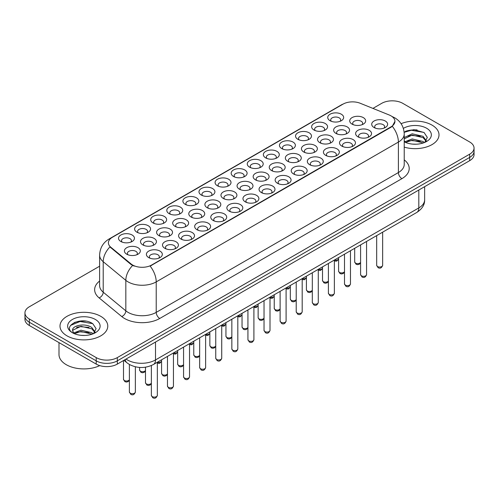 <?xml version="1.0" encoding="UTF-8"?>
<svg xmlns="http://www.w3.org/2000/svg" width="499" height="499" viewBox="0 0 499 499"><rect width="100%" height="100%" fill="white"/><g stroke="black" fill="none" stroke-linecap="round" stroke-linejoin="round"><path stroke-width="0.75" d="M185.223 204.341L185.223 204.341A7.965 4.597 180 0 1 185.223 197.835A7.965 4.597 180 0 1 196.487 197.835A7.965 4.597 180 0 1 196.487 204.341A7.965 4.597 180 0 1 185.223 204.341M195.184 204.952A4.978 2.875 0 0 0 195.833 203.53A4.978 2.875 0 0 0 194.379 201.496A4.978 2.875 0 0 0 188.953 200.872A4.978 2.875 0 0 0 185.877 203.53A4.978 2.875 0 0 0 186.532 204.952M169.13 213.634L169.13 213.634A7.965 4.597 180 0 1 169.13 207.129A7.965 4.597 180 0 1 180.395 207.129A7.965 4.597 180 0 1 180.395 213.634A7.965 4.597 180 0 1 169.13 213.634M179.091 214.239A4.978 2.875 0 0 0 179.74 212.817A4.978 2.875 0 0 0 178.286 210.784A4.978 2.875 0 0 0 172.86 210.166A4.978 2.875 0 0 0 169.785 212.817A4.978 2.875 0 0 0 170.44 214.239M153.037 222.922L153.037 222.922A7.965 4.597 180 0 1 153.037 216.423A7.965 4.597 180 0 1 164.302 216.423A7.965 4.597 180 0 1 164.302 222.922A7.965 4.597 180 0 1 153.037 222.922M162.998 223.533A4.978 2.875 0 0 0 163.647 222.111A4.978 2.875 0 0 0 162.187 220.078A4.978 2.875 0 0 0 156.767 219.454A4.978 2.875 0 0 0 153.692 222.111A4.978 2.875 0 0 0 154.347 223.533M201.315 195.047L201.315 195.047A7.965 4.597 180 0 1 201.315 188.547A7.965 4.597 180 0 1 212.58 188.547A7.965 4.597 180 0 1 212.58 195.047A7.965 4.597 180 0 1 201.315 195.047M211.277 195.658A4.978 2.875 0 0 0 211.925 194.236A4.978 2.875 0 0 0 210.472 192.202A4.978 2.875 0 0 0 205.045 191.579A4.978 2.875 0 0 0 201.97 194.236A4.978 2.875 0 0 0 202.625 195.658M217.414 185.759L217.414 185.759A7.965 4.597 180 0 1 217.414 179.253A7.965 4.597 180 0 1 228.673 179.253A7.965 4.597 180 0 1 228.673 185.759A7.965 4.597 180 0 1 217.414 185.759M227.369 186.37A4.978 2.875 0 0 0 228.024 184.942A4.978 2.875 0 0 0 226.565 182.915A4.978 2.875 0 0 0 221.138 182.291A4.978 2.875 0 0 0 218.063 184.942A4.978 2.875 0 0 0 218.718 186.37M136.944 232.216L136.944 232.216A7.965 4.597 180 0 1 136.944 225.71A7.965 4.597 180 0 1 148.209 225.71A7.965 4.597 180 0 1 148.209 232.216A7.965 4.597 180 0 1 136.944 232.216M146.899 232.827A4.978 2.875 0 0 0 147.554 231.405A4.978 2.875 0 0 0 146.095 229.372A4.978 2.875 0 0 0 140.674 228.748A4.978 2.875 0 0 0 137.599 231.405A4.978 2.875 0 0 0 138.248 232.827M233.507 176.465L233.507 176.465A7.965 4.597 180 0 1 233.507 169.966A7.965 4.597 180 0 1 244.772 169.966A7.965 4.597 180 0 1 244.772 176.465A7.965 4.597 180 0 1 233.507 176.465M243.462 177.076A4.978 2.875 0 0 0 244.117 175.654A4.978 2.875 0 0 0 242.657 173.621A4.978 2.875 0 0 0 237.231 172.997A4.978 2.875 0 0 0 234.162 175.654A4.978 2.875 0 0 0 234.811 177.076M249.6 167.177L249.6 167.177A7.965 4.597 180 0 1 249.6 160.672A7.965 4.597 180 0 1 260.865 160.672A7.965 4.597 180 0 1 260.865 167.177A7.965 4.597 180 0 1 249.6 167.177M259.555 167.783A4.978 2.875 0 0 0 260.21 166.36A4.978 2.875 0 0 0 258.75 164.327A4.978 2.875 0 0 0 253.324 163.709A4.978 2.875 0 0 0 250.255 166.36A4.978 2.875 0 0 0 250.903 167.783M265.693 157.884L265.693 157.884A7.965 4.597 180 0 1 265.693 151.378A7.965 4.597 180 0 1 276.957 151.378A7.965 4.597 180 0 1 276.957 157.884A7.965 4.597 180 0 1 265.693 157.884M275.648 158.495A4.978 2.875 0 0 0 276.303 157.073A4.978 2.875 0 0 0 274.843 155.039A4.978 2.875 0 0 0 269.416 154.416A4.978 2.875 0 0 0 266.347 157.073A4.978 2.875 0 0 0 266.996 158.495M281.785 148.59L281.785 148.59A7.965 4.597 180 0 1 281.785 142.09A7.965 4.597 180 0 1 293.05 142.09A7.965 4.597 180 0 1 293.05 148.59A7.965 4.597 180 0 1 281.785 148.59M291.74 149.201A4.978 2.875 0 0 0 292.395 147.779A4.978 2.875 0 0 0 290.936 145.745A4.978 2.875 0 0 0 285.515 145.122A4.978 2.875 0 0 0 282.44 147.779A4.978 2.875 0 0 0 283.089 149.201M297.878 139.302L297.878 139.302A7.965 4.597 180 0 1 297.878 132.796A7.965 4.597 180 0 1 309.143 132.796A7.965 4.597 180 0 1 309.143 139.302A7.965 4.597 180 0 1 297.878 139.302M307.839 139.907A4.978 2.875 0 0 0 308.488 138.485A4.978 2.875 0 0 0 307.028 136.458A4.978 2.875 0 0 0 301.608 135.834A4.978 2.875 0 0 0 298.533 138.485A4.978 2.875 0 0 0 299.188 139.907M313.971 130.008L313.971 130.008A7.965 4.597 180 0 1 313.971 123.503A7.965 4.597 180 0 1 325.236 123.503A7.965 4.597 180 0 1 325.236 130.008A7.965 4.597 180 0 1 313.971 130.008M323.932 130.619A4.978 2.875 0 0 0 324.581 129.197A4.978 2.875 0 0 0 323.121 127.164A4.978 2.875 0 0 0 317.701 126.54A4.978 2.875 0 0 0 314.626 129.197A4.978 2.875 0 0 0 315.281 130.619M330.064 120.714L330.064 120.714A7.965 4.597 180 0 1 330.064 114.215A7.965 4.597 180 0 1 341.328 114.215A7.965 4.597 180 0 1 341.328 120.714A7.965 4.597 180 0 1 330.064 120.714M340.025 121.326A4.978 2.875 0 0 0 340.674 119.903A4.978 2.875 0 0 0 339.22 117.87A4.978 2.875 0 0 0 333.794 117.246A4.978 2.875 0 0 0 330.718 119.903A4.978 2.875 0 0 0 331.373 121.326M120.852 241.504L120.852 241.504A7.965 4.597 180 0 1 120.852 235.004A7.965 4.597 180 0 1 132.116 235.004A7.965 4.597 180 0 1 132.116 241.504A7.965 4.597 180 0 1 120.852 241.504M130.807 242.115A4.978 2.875 0 0 0 131.462 240.693A4.978 2.875 0 0 0 130.002 238.659A4.978 2.875 0 0 0 124.575 238.035A4.978 2.875 0 0 0 121.507 240.693A4.978 2.875 0 0 0 122.155 242.115M175.024 226.328L175.024 226.328A7.965 4.597 180 0 1 175.024 219.822A7.965 4.597 180 0 1 186.289 219.822A7.965 4.597 180 0 1 186.289 226.328A7.965 4.597 180 0 1 175.024 226.328M184.979 226.933A4.978 2.875 0 0 0 185.634 225.511A4.978 2.875 0 0 0 184.175 223.477A4.978 2.875 0 0 0 178.748 222.86A4.978 2.875 0 0 0 175.679 225.511A4.978 2.875 0 0 0 176.328 226.933M223.303 198.452L223.303 198.452A7.965 4.597 180 0 1 223.303 191.947A7.965 4.597 180 0 1 234.567 191.947A7.965 4.597 180 0 1 234.567 198.452A7.965 4.597 180 0 1 223.303 198.452M233.264 199.064A4.978 2.875 0 0 0 233.912 197.635A4.978 2.875 0 0 0 232.459 195.608A4.978 2.875 0 0 0 227.033 194.984A4.978 2.875 0 0 0 223.957 197.635A4.978 2.875 0 0 0 224.612 199.064M191.117 217.034L191.117 217.034A7.965 4.597 180 0 1 191.117 210.528A7.965 4.597 180 0 1 202.382 210.528A7.965 4.597 180 0 1 202.382 217.034A7.965 4.597 180 0 1 191.117 217.034M201.072 217.645A4.978 2.875 0 0 0 201.727 216.223A4.978 2.875 0 0 0 200.267 214.19A4.978 2.875 0 0 0 194.847 213.566A4.978 2.875 0 0 0 191.772 216.223A4.978 2.875 0 0 0 192.427 217.645M239.395 189.158L239.395 189.158A7.965 4.597 180 0 1 239.395 182.659A7.965 4.597 180 0 1 250.66 182.659A7.965 4.597 180 0 1 250.66 189.158A7.965 4.597 180 0 1 239.395 189.158M249.357 189.77A4.978 2.875 0 0 0 250.005 188.348A4.978 2.875 0 0 0 248.552 186.314A4.978 2.875 0 0 0 243.125 185.69A4.978 2.875 0 0 0 240.05 188.348A4.978 2.875 0 0 0 240.705 189.77M158.931 235.615L158.931 235.615A7.965 4.597 180 0 1 158.931 229.116A7.965 4.597 180 0 1 170.196 229.116A7.965 4.597 180 0 1 170.196 235.615A7.965 4.597 180 0 1 158.931 235.615M168.887 236.227A4.978 2.875 0 0 0 169.541 234.804A4.978 2.875 0 0 0 168.082 232.771A4.978 2.875 0 0 0 162.655 232.147A4.978 2.875 0 0 0 159.586 234.804A4.978 2.875 0 0 0 160.235 236.227M142.839 244.909L142.839 244.909A7.965 4.597 180 0 1 142.839 238.403A7.965 4.597 180 0 1 154.104 238.403A7.965 4.597 180 0 1 154.104 244.909A7.965 4.597 180 0 1 142.839 244.909M152.794 245.52A4.978 2.875 0 0 0 153.449 244.098A4.978 2.875 0 0 0 151.989 242.065A4.978 2.875 0 0 0 146.563 241.441A4.978 2.875 0 0 0 143.494 244.098A4.978 2.875 0 0 0 144.142 245.52M207.21 207.74L207.21 207.74A7.965 4.597 180 0 1 207.21 201.24A7.965 4.597 180 0 1 218.475 201.24A7.965 4.597 180 0 1 218.475 207.74A7.965 4.597 180 0 1 207.21 207.74M217.171 208.351A4.978 2.875 0 0 0 217.82 206.929A4.978 2.875 0 0 0 216.36 204.896A4.978 2.875 0 0 0 210.94 204.272A4.978 2.875 0 0 0 207.865 206.929A4.978 2.875 0 0 0 208.52 208.351M255.488 179.871L255.488 179.871A7.965 4.597 180 0 1 255.488 173.365A7.965 4.597 180 0 1 266.753 173.365A7.965 4.597 180 0 1 266.753 179.871A7.965 4.597 180 0 1 255.488 179.871M265.449 180.476A4.978 2.875 0 0 0 266.098 179.054A4.978 2.875 0 0 0 264.645 177.02A4.978 2.875 0 0 0 259.218 176.403A4.978 2.875 0 0 0 256.143 179.054A4.978 2.875 0 0 0 256.798 180.476M271.587 170.577L271.587 170.577A7.965 4.597 180 0 1 271.587 164.071A7.965 4.597 180 0 1 282.846 164.071A7.965 4.597 180 0 1 282.846 170.577A7.965 4.597 180 0 1 271.587 170.577M281.542 171.188A4.978 2.875 0 0 0 282.197 169.766A4.978 2.875 0 0 0 280.737 167.733A4.978 2.875 0 0 0 275.311 167.109A4.978 2.875 0 0 0 272.236 169.766A4.978 2.875 0 0 0 272.891 171.188M287.68 161.283L287.68 161.283A7.965 4.597 180 0 1 287.68 154.784A7.965 4.597 180 0 1 298.945 154.784A7.965 4.597 180 0 1 298.945 161.283A7.965 4.597 180 0 1 287.68 161.283M297.635 161.894A4.978 2.875 0 0 0 298.29 160.472A4.978 2.875 0 0 0 296.83 158.439A4.978 2.875 0 0 0 291.404 157.815A4.978 2.875 0 0 0 288.335 160.472A4.978 2.875 0 0 0 288.983 161.894M303.772 151.995L303.772 151.995A7.965 4.597 180 0 1 303.772 145.49A7.965 4.597 180 0 1 315.037 145.49A7.965 4.597 180 0 1 315.037 151.995A7.965 4.597 180 0 1 303.772 151.995M313.728 152.6A4.978 2.875 0 0 0 314.382 151.178A4.978 2.875 0 0 0 312.923 149.151A4.978 2.875 0 0 0 307.496 148.527A4.978 2.875 0 0 0 304.427 151.178A4.978 2.875 0 0 0 305.076 152.6M319.865 142.702L319.865 142.702A7.965 4.597 180 0 1 319.865 136.202A7.965 4.597 180 0 1 331.13 136.202A7.965 4.597 180 0 1 331.13 142.702A7.965 4.597 180 0 1 319.865 142.702M329.82 143.313A4.978 2.875 0 0 0 330.475 141.891A4.978 2.875 0 0 0 329.016 139.857A4.978 2.875 0 0 0 323.589 139.233A4.978 2.875 0 0 0 320.52 141.891A4.978 2.875 0 0 0 321.169 143.313M335.958 133.408L335.958 133.408A7.965 4.597 180 0 1 335.958 126.908A7.965 4.597 180 0 1 347.223 126.908A7.965 4.597 180 0 1 347.223 133.408A7.965 4.597 180 0 1 335.958 133.408M345.913 134.019A4.978 2.875 0 0 0 346.568 132.597A4.978 2.875 0 0 0 345.108 130.563A4.978 2.875 0 0 0 339.688 129.94A4.978 2.875 0 0 0 336.613 132.597A4.978 2.875 0 0 0 337.262 134.019M352.051 124.12L352.051 124.12A7.965 4.597 180 0 1 352.051 117.614A7.965 4.597 180 0 1 363.316 117.614A7.965 4.597 180 0 1 363.316 124.12A7.965 4.597 180 0 1 352.051 124.12M362.012 124.731A4.978 2.875 0 0 0 362.661 123.309A4.978 2.875 0 0 0 361.201 121.276A4.978 2.875 0 0 0 355.781 120.652A4.978 2.875 0 0 0 352.706 123.309A4.978 2.875 0 0 0 353.361 124.731M126.746 254.197L126.746 254.197A7.965 4.597 180 0 1 126.746 247.697A7.965 4.597 180 0 1 138.005 247.697A7.965 4.597 180 0 1 138.005 254.197A7.965 4.597 180 0 1 126.746 254.197M136.701 254.808A4.978 2.875 0 0 0 137.356 253.386A4.978 2.875 0 0 0 135.896 251.353A4.978 2.875 0 0 0 130.47 250.729A4.978 2.875 0 0 0 127.395 253.386A4.978 2.875 0 0 0 128.05 254.808M164.826 248.309L164.826 248.309A7.965 4.597 180 0 1 164.826 241.809A7.965 4.597 180 0 1 176.085 241.809A7.965 4.597 180 0 1 176.085 248.309A7.965 4.597 180 0 1 164.826 248.309M174.781 248.92A4.978 2.875 0 0 0 175.436 247.498A4.978 2.875 0 0 0 173.976 245.464A4.978 2.875 0 0 0 168.55 244.841A4.978 2.875 0 0 0 165.475 247.498A4.978 2.875 0 0 0 166.13 248.92M180.919 239.021L180.919 239.021A7.965 4.597 180 0 1 180.919 232.515A7.965 4.597 180 0 1 192.177 232.515A7.965 4.597 180 0 1 192.177 239.021A7.965 4.597 180 0 1 180.919 239.021M190.874 239.626A4.978 2.875 0 0 0 191.529 238.204A4.978 2.875 0 0 0 190.069 236.177A4.978 2.875 0 0 0 184.642 235.553A4.978 2.875 0 0 0 181.567 238.204A4.978 2.875 0 0 0 182.222 239.626M197.011 229.727L197.011 229.727A7.965 4.597 180 0 1 197.011 223.221A7.965 4.597 180 0 1 208.276 223.221A7.965 4.597 180 0 1 208.276 229.727A7.965 4.597 180 0 1 197.011 229.727M206.966 230.338A4.978 2.875 0 0 0 207.621 228.916A4.978 2.875 0 0 0 206.162 226.883A4.978 2.875 0 0 0 200.735 226.259A4.978 2.875 0 0 0 197.666 228.916A4.978 2.875 0 0 0 198.315 230.338M213.104 220.433L213.104 220.433A7.965 4.597 180 0 1 213.104 213.934A7.965 4.597 180 0 1 224.369 213.934A7.965 4.597 180 0 1 224.369 220.433A7.965 4.597 180 0 1 213.104 220.433M223.059 221.045A4.978 2.875 0 0 0 223.714 219.622A4.978 2.875 0 0 0 222.255 217.589A4.978 2.875 0 0 0 216.828 216.965A4.978 2.875 0 0 0 213.759 219.622A4.978 2.875 0 0 0 214.408 221.045M229.197 211.146L229.197 211.146A7.965 4.597 180 0 1 229.197 204.64A7.965 4.597 180 0 1 240.462 204.64A7.965 4.597 180 0 1 240.462 211.146A7.965 4.597 180 0 1 229.197 211.146M239.152 211.757A4.978 2.875 0 0 0 239.807 210.328A4.978 2.875 0 0 0 238.347 208.301A4.978 2.875 0 0 0 232.921 207.678A4.978 2.875 0 0 0 229.852 210.328A4.978 2.875 0 0 0 230.501 211.757M245.29 201.852L245.29 201.852A7.965 4.597 180 0 1 245.29 195.352A7.965 4.597 180 0 1 256.555 195.352A7.965 4.597 180 0 1 256.555 201.852A7.965 4.597 180 0 1 245.29 201.852M255.245 202.463A4.978 2.875 0 0 0 255.9 201.041A4.978 2.875 0 0 0 254.44 199.007A4.978 2.875 0 0 0 249.02 198.384A4.978 2.875 0 0 0 245.945 201.041A4.978 2.875 0 0 0 246.6 202.463M261.382 192.564L261.382 192.564A7.965 4.597 180 0 1 261.382 186.058A7.965 4.597 180 0 1 272.647 186.058A7.965 4.597 180 0 1 272.647 192.564A7.965 4.597 180 0 1 261.382 192.564M271.344 193.169A4.978 2.875 0 0 0 271.992 191.747A4.978 2.875 0 0 0 270.533 189.714A4.978 2.875 0 0 0 265.112 189.096A4.978 2.875 0 0 0 262.037 191.747A4.978 2.875 0 0 0 262.692 193.169M277.475 183.27L277.475 183.27A7.965 4.597 180 0 1 277.475 176.765A7.965 4.597 180 0 1 288.74 176.765A7.965 4.597 180 0 1 288.74 183.27A7.965 4.597 180 0 1 277.475 183.27M287.436 183.882A4.978 2.875 0 0 0 288.085 182.459A4.978 2.875 0 0 0 286.632 180.426A4.978 2.875 0 0 0 281.205 179.802A4.978 2.875 0 0 0 278.13 182.459A4.978 2.875 0 0 0 278.785 183.882M293.568 173.976L293.568 173.976A7.965 4.597 180 0 1 293.568 167.477A7.965 4.597 180 0 1 304.833 167.477A7.965 4.597 180 0 1 304.833 173.976A7.965 4.597 180 0 1 293.568 173.976M303.529 174.588A4.978 2.875 0 0 0 304.178 173.165A4.978 2.875 0 0 0 302.725 171.132A4.978 2.875 0 0 0 297.298 170.508A4.978 2.875 0 0 0 294.223 173.165A4.978 2.875 0 0 0 294.878 174.588M309.667 164.689A7.965 4.597 180 0 1 309.661 164.689A7.965 4.597 180 0 1 309.667 158.183A7.965 4.597 180 0 1 320.926 158.183A7.965 4.597 180 0 1 320.926 164.689A7.965 4.597 180 0 1 309.667 164.689M319.622 165.294A4.978 2.875 0 0 0 320.277 163.872A4.978 2.875 0 0 0 318.817 161.844A4.978 2.875 0 0 0 313.391 161.221A4.978 2.875 0 0 0 310.316 163.872A4.978 2.875 0 0 0 310.971 165.294M325.76 155.395L325.76 155.395A7.965 4.597 180 0 1 325.76 148.895A7.965 4.597 180 0 1 337.018 148.895A7.965 4.597 180 0 1 337.018 155.395A7.965 4.597 180 0 1 325.76 155.395M335.715 156.006A4.978 2.875 0 0 0 336.37 154.584A4.978 2.875 0 0 0 334.91 152.551A4.978 2.875 0 0 0 329.483 151.927A4.978 2.875 0 0 0 326.408 154.584A4.978 2.875 0 0 0 327.063 156.006M341.852 146.107L341.852 146.107A7.965 4.597 180 0 1 341.852 139.601A7.965 4.597 180 0 1 353.117 139.601A7.965 4.597 180 0 1 353.117 146.107A7.965 4.597 180 0 1 341.852 146.107M351.807 146.712A4.978 2.875 0 0 0 352.462 145.29A4.978 2.875 0 0 0 351.003 143.257A4.978 2.875 0 0 0 345.576 142.639A4.978 2.875 0 0 0 342.507 145.29A4.978 2.875 0 0 0 343.156 146.712M357.945 136.813L357.945 136.813A7.965 4.597 180 0 1 357.945 130.308A7.965 4.597 180 0 1 369.21 130.308A7.965 4.597 180 0 1 369.21 136.813A7.965 4.597 180 0 1 357.945 136.813M367.9 137.425A4.978 2.875 0 0 0 368.555 136.002A4.978 2.875 0 0 0 367.096 133.969A4.978 2.875 0 0 0 361.669 133.345A4.978 2.875 0 0 0 358.6 136.002A4.978 2.875 0 0 0 359.249 137.425M374.038 127.519L374.038 127.519A7.965 4.597 180 0 1 374.038 121.02A7.965 4.597 180 0 1 385.303 121.02A7.965 4.597 180 0 1 385.303 127.519A7.965 4.597 180 0 1 374.038 127.519M383.993 128.131A4.978 2.875 0 0 0 384.648 126.709A4.978 2.875 0 0 0 383.188 124.675A4.978 2.875 0 0 0 377.762 124.051A4.978 2.875 0 0 0 374.693 126.709A4.978 2.875 0 0 0 375.342 128.131M148.727 257.603L148.727 257.603A7.965 4.597 180 0 1 148.727 251.097A7.965 4.597 180 0 1 159.992 251.097A7.965 4.597 180 0 1 159.992 257.603A7.965 4.597 180 0 1 148.727 257.603M158.688 258.214A4.978 2.875 0 0 0 159.337 256.792A4.978 2.875 0 0 0 157.884 254.758A4.978 2.875 0 0 0 152.457 254.134A4.978 2.875 0 0 0 149.382 256.792A4.978 2.875 0 0 0 150.037 258.214M389.208 114.988A13.442 7.759 180 0 1 391.004 115.855A13.442 7.759 180 0 1 394.94 121.344A13.442 7.759 180 0 1 391.004 126.833L151.646 265.025A13.442 7.759 180 0 1 131.131 263.99L110.834 247.255A13.442 7.759 180 0 1 108.402 242.801A13.442 7.759 180 0 1 112.344 237.318L343.013 104.141A13.442 7.759 180 0 1 360.222 103.268L389.208 114.988M432.009 125.106A23.896 13.797 0 0 0 401.09 123.69A23.896 13.797 0 0 1 432.009 125.106A23.896 13.797 0 0 1 439.008 134.861A23.896 13.797 0 0 0 432.009 125.106M100.779 316.341A23.896 13.797 0 0 0 74.738 313.347A23.896 13.797 0 0 0 59.992 326.09A23.896 13.797 0 0 0 66.991 335.846A23.896 13.797 0 0 0 93.026 338.84A23.896 13.797 0 0 0 107.778 326.09A23.896 13.797 0 0 0 100.779 316.341A23.896 13.797 0 0 0 74.738 313.347A23.896 13.797 0 0 0 59.992 326.09A23.896 13.797 0 0 0 66.991 335.846A23.896 13.797 0 0 0 93.026 338.84A23.896 13.797 0 0 0 107.778 326.09A23.896 13.797 0 0 0 100.779 316.341M394.94 121.344L392.308 126.284L391.004 127.233L150.13 266.104A17.421 10.061 60 0 1 156.218 281.891A19.91 11.496 180 0 1 128.062 281.891A19.91 11.496 180 0 1 125.829 280.357L103.212 261.707A19.91 11.496 180 0 1 99.613 255.114L99.613 285.603A19.91 11.496 0 0 0 103.212 292.196L125.829 310.84A19.91 11.496 0 0 0 128.062 312.374A19.91 11.496 0 0 0 156.218 312.374L398.395 172.554A19.91 11.496 0 0 0 404.227 164.427L404.227 133.944A19.91 11.496 180 0 1 398.395 142.072A17.421 10.061 -120 0 0 392.308 126.284M99.613 266.204L29.322 306.785A14.933 8.62 0 0 0 24.95 312.885L24.95 319.385A14.933 8.62 0 0 0 29.322 325.485L96.201 364.095L96.201 360.846A14.933 8.62 0 0 0 117.321 360.846L469.678 157.416A14.933 8.62 0 0 0 474.05 151.322A14.933 8.62 0 0 1 469.678 157.416L117.321 360.846A14.933 8.62 0 0 1 96.201 360.846L29.322 322.229L96.201 360.846L96.201 357.596A14.933 8.62 0 0 0 117.321 357.596L469.678 154.166A14.933 8.62 0 0 0 474.05 148.066A14.933 8.62 0 0 0 469.678 141.972L402.799 103.355A14.933 8.62 0 0 0 381.679 103.355L372.934 108.408M24.95 316.135A14.933 8.62 0 0 0 29.322 322.229A14.933 8.62 0 0 1 24.95 316.135M134.15 266.104L131.131 264.576L109.93 246.924A17.421 11.652 129.5 0 0 103.212 261.707L103.212 292.196A4.978 3.331 -50.5 0 1 99.139 297.909A24.888 14.371 180 0 1 99.613 281.043M404.227 147.136A23.896 13.797 0 0 0 439.008 134.861A23.896 13.797 0 0 1 404.227 147.136M24.95 312.885A14.933 8.62 0 0 0 29.322 318.98L96.201 357.596M85.878 321.156A19.91 11.496 0 0 0 74.22 322.547M417.108 129.921A19.91 11.496 0 0 0 405.45 131.312M96.201 364.095A14.933 8.62 0 0 0 117.321 364.095L469.678 160.666A14.933 8.62 0 0 0 474.05 154.571L474.05 148.066M412.399 144.099L416.191 144.211M404.957 141.716L412.205 138.953L423.071 141.491L424.387 142.552M405.625 142.415L412.205 140.244L423.308 142.945M404.227 140.568A11.252 6.499 0 0 0 405.724 142.502M404.227 137.556L412.205 133.788L423.071 136.333L426.308 140.799M404.227 138.847L412.205 135.079L423.071 137.624L426.052 141.13M404.227 141.81A16.23 9.369 0 0 0 426.595 141.485A16.23 9.369 0 0 0 426.595 128.231A16.23 9.369 0 0 0 403.367 128.393M424.774 142.39L427.319 137.4L424.1 132.553L413.983 129.646L404.128 132.029M405.069 142.221L404.227 141.323M404.159 132.335L411.319 130.27L423.882 132.403M407.739 136.077L411.319 135.429L420.289 136.196M407.739 141.242L411.319 140.593L420.289 141.36M58.994 342.613L58.994 354.546A24.888 14.371 0 0 0 66.286 364.707A24.888 14.371 0 0 0 99.756 365.611M81.169 335.334L84.961 335.447M73.721 332.952L80.969 330.188L91.841 332.727L93.157 333.787M74.388 333.644L80.969 331.473L92.078 334.18M73.84 333.457L72.673 330.725A11.252 6.499 0 0 0 74.488 333.737M95.072 332.035L91.841 327.569C85.086 322.529 71.189 325.635 72.673 330.725L72.629 330.232M72.704 330.887L73.016 330.051L80.969 326.315L91.841 328.853L94.816 332.365M93.544 333.625L96.082 328.635L92.87 323.789C81.48 315.599 61.24 326.39 72.929 333.001L73.509 333.357M95.359 319.466A16.23 9.369 0 0 0 72.405 319.466A16.23 9.369 0 0 0 72.405 332.721A16.23 9.369 0 0 0 95.359 332.721A16.23 9.369 0 0 0 95.359 319.466M70.552 325.417L80.083 321.499L92.646 323.639M76.509 327.313L80.083 326.664L89.053 327.431M76.509 332.477L80.083 331.829L89.053 332.596M151.646 265.025L151.646 265.424M131.131 263.99L131.131 264.576M110.834 247.255L110.834 247.841M391.004 126.833L391.004 127.233M159.742 318.474A4.978 2.875 60 0 1 156.218 312.374L156.218 281.891L398.395 142.072L398.395 172.554A4.978 2.875 60 0 0 401.913 178.654L159.742 318.474A24.888 14.371 180 0 1 124.538 318.474A24.888 14.371 180 0 1 121.75 316.553L99.139 297.909M404.227 133.944C403.891 126.783 400.747 121.413 394.79 117.839L392.276 116.61A17.421 8.159 112 0 0 392.039 116.529M110.859 238.335A17.421 10.061 -120 0 0 109.056 239.009C103.1 242.589 99.95 247.953 99.613 255.114M109.056 239.009L341.547 104.784A17.421 10.061 60 0 1 342.869 104.222M132.615 265.499A17.421 11.652 129.5 0 0 125.829 280.357L125.829 310.84A4.978 3.331 -50.5 0 1 121.75 316.553M404.227 159.867A24.888 14.371 180 0 1 401.913 178.654M117.321 357.596L117.321 364.095M469.678 154.166L469.678 160.666M29.322 318.98L29.322 325.485M126.016 359.074A19.91 11.496 0 0 0 127.357 359.929A19.91 11.496 0 0 0 155.513 359.929L418.811 207.921A19.91 11.496 0 0 0 424.643 199.787C424.792 204.727 422.16 208.956 416.752 212.474L153.455 364.488A9.955 5.751 60 0 0 155.513 359.929L155.513 342.046M418.811 190.032L418.811 207.921A9.955 5.751 60 0 1 416.752 212.474M125.212 359.542A9.955 6.662 129.5 0 0 126.946 362.779L123.92 360.284M157.347 395.389C156.362 398.077 154.84 398.863 152.763 397.747L151.372 395.389A2.988 1.722 0 0 0 152.251 396.611A2.988 1.722 0 0 0 155.507 396.986A2.988 1.722 0 0 0 157.347 395.389L157.347 362.243M130.264 393.206A2.988 1.722 0 0 0 133.52 393.58A2.988 1.722 0 0 0 135.36 391.989C134.381 394.678 132.853 395.464 130.782 394.347L129.391 391.989A2.988 1.722 0 0 0 130.264 393.206M129.391 379.945L128.249 381.548L126.49 382.072L124.887 381.654L123.496 379.296A2.988 1.722 0 0 0 124.37 380.512A2.988 1.722 0 0 0 127.295 380.955A2.988 1.722 0 0 0 129.391 379.695M173.44 386.101C172.461 388.783 170.932 389.569 168.855 388.459L167.471 386.101A2.988 1.722 0 0 0 168.344 387.318A2.988 1.722 0 0 0 171.6 387.692A2.988 1.722 0 0 0 173.44 386.101L173.44 352.949M189.533 376.807C188.553 379.496 187.025 380.282 184.954 379.165L183.563 376.807A2.988 1.722 0 0 0 184.437 378.03A2.988 1.722 0 0 0 187.693 378.398A2.988 1.722 0 0 0 189.533 376.807L189.533 343.655M205.632 367.514C204.646 370.202 203.118 370.988 201.047 369.878L199.656 367.514A2.988 1.722 0 0 0 200.529 368.736A2.988 1.722 0 0 0 203.785 369.11A2.988 1.722 0 0 0 205.632 367.514L205.632 334.367M221.724 358.226C220.739 360.908 219.211 361.7 217.14 360.584L215.749 358.226A2.988 1.722 0 0 0 216.622 359.442A2.988 1.722 0 0 0 219.878 359.816A2.988 1.722 0 0 0 221.724 358.226L221.724 325.074M151.372 383.351L150.236 384.947L148.477 385.471L146.874 385.053L145.483 382.696A2.988 1.722 0 0 0 146.357 383.918A2.988 1.722 0 0 0 149.282 384.355A2.988 1.722 0 0 0 151.372 383.095M167.471 374.057L166.329 375.66L164.57 376.184L162.967 375.766L161.576 373.408A2.988 1.722 0 0 0 162.449 374.624A2.988 1.722 0 0 0 165.375 375.067A2.988 1.722 0 0 0 167.471 373.807M183.563 364.763L182.422 366.366L180.663 366.89L179.06 366.472L177.669 364.114A2.988 1.722 0 0 0 178.542 365.33A2.988 1.722 0 0 0 181.468 365.773A2.988 1.722 0 0 0 183.563 364.513M199.656 355.475L198.515 357.072L196.756 357.602L195.153 357.184L193.762 354.82A2.988 1.722 0 0 0 194.635 356.043A2.988 1.722 0 0 0 197.56 356.479A2.988 1.722 0 0 0 199.656 355.219M145.483 370.657L144.342 372.254L142.583 372.778L140.98 372.36L139.589 370.002A2.988 1.722 0 0 0 140.462 371.225A2.988 1.722 0 0 0 143.388 371.661A2.988 1.722 0 0 0 145.483 370.401M157.347 362.262A2.988 1.722 0 0 0 161.576 361.114M173.44 352.968A2.988 1.722 0 0 0 177.669 351.82M189.533 343.674A2.988 1.722 0 0 0 193.762 342.526M237.817 348.932C236.832 351.62 235.303 352.406 233.233 351.29L231.842 348.932A2.988 1.722 0 0 0 232.715 350.155A2.988 1.722 0 0 0 235.971 350.529A2.988 1.722 0 0 0 237.817 348.932L237.817 315.786M253.91 339.644C252.924 342.326 251.396 343.112 249.325 342.002L247.934 339.644A2.988 1.722 0 0 0 248.808 340.861A2.988 1.722 0 0 0 252.064 341.235A2.988 1.722 0 0 0 253.91 339.644L253.91 306.492M270.003 330.35C269.017 333.039 267.489 333.825 265.418 332.708L264.027 330.35A2.988 1.722 0 0 0 264.907 331.567A2.988 1.722 0 0 0 268.156 331.941A2.988 1.722 0 0 0 270.003 330.35L270.003 297.198M286.095 321.057C285.11 323.745 283.582 324.531 281.511 323.421L280.12 321.057A2.988 1.722 0 0 0 280.999 322.279A2.988 1.722 0 0 0 284.249 322.653A2.988 1.722 0 0 0 286.095 321.057L286.095 287.911A2.988 1.722 0 0 0 290.324 286.782M215.749 346.181L214.607 347.784L212.848 348.308L211.245 347.89L209.854 345.533A2.988 1.722 0 0 0 210.728 346.749A2.988 1.722 0 0 0 213.659 347.192A2.988 1.722 0 0 0 215.749 345.932M231.842 336.894L230.706 338.49L228.941 339.014L227.338 338.596L225.947 336.239A2.988 1.722 0 0 0 226.827 337.461A2.988 1.722 0 0 0 229.752 337.898A2.988 1.722 0 0 0 231.842 336.638M247.934 327.6L246.799 329.203L245.04 329.727L243.431 329.309L242.04 326.951A2.988 1.722 0 0 0 242.919 328.167A2.988 1.722 0 0 0 245.845 328.61A2.988 1.722 0 0 0 247.934 327.35M264.027 318.306L262.892 319.909L261.133 320.433L259.524 320.015L258.139 317.657A2.988 1.722 0 0 0 259.012 318.873A2.988 1.722 0 0 0 261.938 319.316A2.988 1.722 0 0 0 264.027 318.056M205.632 334.386A2.988 1.722 0 0 0 209.854 333.238M221.724 325.092A2.988 1.722 0 0 0 225.947 323.945M237.817 315.798A2.988 1.722 0 0 0 242.04 314.657M302.188 311.769C301.203 314.451 299.681 315.237 297.604 314.127L296.213 311.769A2.988 1.722 0 0 0 297.092 312.985A2.988 1.722 0 0 0 300.348 313.36A2.988 1.722 0 0 0 302.188 311.769L302.188 278.617A2.988 1.722 0 0 0 306.417 277.488M318.281 302.475C317.302 305.163 315.773 305.949 313.696 304.833L312.312 302.475A2.988 1.722 0 0 0 313.185 303.698A2.988 1.722 0 0 0 316.441 304.072A2.988 1.722 0 0 0 318.281 302.475L318.281 269.323A2.988 1.722 0 0 0 322.51 268.194M334.374 293.187C333.394 295.87 331.866 296.656 329.795 295.545L328.404 293.187A2.988 1.722 0 0 0 329.278 294.404A2.988 1.722 0 0 0 332.534 294.778A2.988 1.722 0 0 0 334.374 293.187L334.374 260.035A2.988 1.722 0 0 0 338.603 258.906M350.466 283.894C349.487 286.582 347.959 287.368 345.888 286.251L344.497 283.894A2.988 1.722 0 0 0 345.37 285.11A2.988 1.722 0 0 0 348.626 285.484A2.988 1.722 0 0 0 350.466 283.894L350.466 250.741M366.565 274.6C365.58 277.288 364.052 278.074 361.981 276.957L360.59 274.6A2.988 1.722 0 0 0 361.463 275.822A2.988 1.722 0 0 0 364.719 276.197A2.988 1.722 0 0 0 366.565 274.6L366.565 241.454M382.658 265.312C381.673 267.994 380.144 268.78 378.074 267.67L376.683 265.312A2.988 1.722 0 0 0 377.556 266.528A2.988 1.722 0 0 0 380.812 266.903A2.988 1.722 0 0 0 382.658 265.312L382.658 232.16M280.12 309.018L278.985 310.615L277.226 311.139L275.623 310.721L274.232 308.363A2.988 1.722 0 0 0 275.105 309.586A2.988 1.722 0 0 0 278.03 310.022A2.988 1.722 0 0 0 280.12 308.762M296.213 299.724L295.077 301.327L293.318 301.851L291.715 301.433L290.324 299.076A2.988 1.722 0 0 0 291.198 300.292A2.988 1.722 0 0 0 294.123 300.735A2.988 1.722 0 0 0 296.213 299.475M312.312 290.437L311.17 292.034L309.411 292.557L307.808 292.14L306.417 289.782A2.988 1.722 0 0 0 307.29 291.004A2.988 1.722 0 0 0 310.216 291.441A2.988 1.722 0 0 0 312.312 290.181M328.404 281.143L327.263 282.746L325.504 283.27L323.901 282.852L322.51 280.488A2.988 1.722 0 0 0 323.383 281.71A2.988 1.722 0 0 0 326.309 282.147A2.988 1.722 0 0 0 328.404 280.893M344.497 271.849L343.356 273.452L341.597 273.976L339.994 273.558L338.603 271.2A2.988 1.722 0 0 0 339.476 272.417A2.988 1.722 0 0 0 342.401 272.859A2.988 1.722 0 0 0 344.497 271.599M360.59 262.561L359.448 264.158L357.689 264.682L356.086 264.264L354.695 261.906A2.988 1.722 0 0 0 355.569 263.129A2.988 1.722 0 0 0 358.5 263.566A2.988 1.722 0 0 0 360.59 262.306M253.91 306.511A2.988 1.722 0 0 0 258.139 305.363M270.003 297.217A2.988 1.722 0 0 0 274.232 296.069M341.547 104.784L344.74 103.293M153.455 364.488C145.44 368.512 137.431 368.512 129.416 364.488L126.946 362.779M424.643 199.787L424.643 186.67M151.372 395.389L151.372 365.53M135.36 391.989L135.36 366.809M129.391 391.989L129.391 364.47M123.496 379.296L123.496 360.534M167.471 386.101L167.471 356.398M183.563 376.807L183.563 347.104M199.656 367.514L199.656 337.817M215.749 358.226L215.749 328.523M145.483 382.696L145.483 367.202M161.576 373.408L161.576 359.798M177.669 364.114L177.669 350.51M193.762 354.82L193.762 341.216M139.589 370.002L139.589 367.445M161.576 361.363L159.636 363.347L157.347 363.21M177.669 352.069L175.735 354.053L173.44 353.922M193.762 342.782L191.828 344.759L189.533 344.628M231.842 348.932L231.842 319.229M247.934 339.644L247.934 309.941M264.027 330.35L264.027 300.648M280.12 321.057L280.12 291.36M209.854 345.533L209.854 331.922M225.947 336.239L225.947 322.635M242.04 326.951L242.04 313.341M258.139 317.657L258.139 304.053M209.854 333.488L207.921 335.471L205.632 335.334M225.947 324.2L224.014 326.178L221.724 326.047M242.04 314.906L240.106 316.884L237.817 316.753M296.213 311.769L296.213 282.066M312.312 302.475L312.312 272.772M328.404 293.187L328.404 263.484M344.497 283.894L344.497 254.191M360.59 274.6L360.59 244.903M376.683 265.312L376.683 235.609M274.232 308.363L274.232 294.759M290.324 299.076L290.324 285.465M306.417 289.782L306.417 276.178M322.51 280.488L322.51 266.884M338.603 271.2L338.603 257.596M354.695 261.906L354.695 248.302M258.139 305.613L256.199 307.596L253.91 307.465M274.232 296.325L272.292 298.302L270.003 298.171M290.324 287.031L288.385 289.015L286.095 288.877M306.417 277.743L304.477 279.721L302.188 279.59M322.51 268.45L320.576 270.427L318.281 270.296M338.603 259.156L336.669 261.139L334.374 261.008"/></g></svg>
